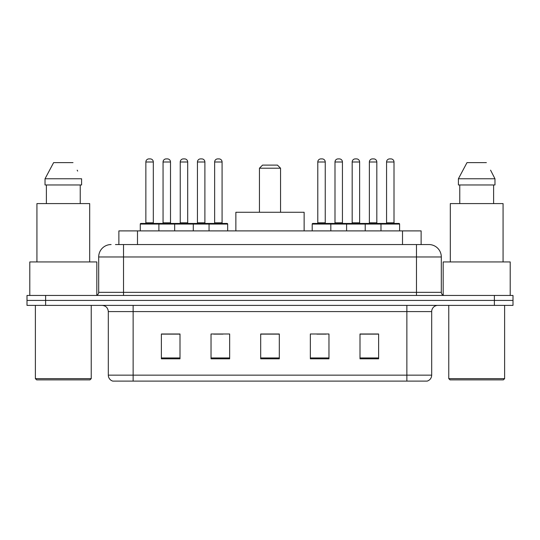 <?xml version="1.0" encoding="UTF-8"?>
<svg xmlns="http://www.w3.org/2000/svg" width="540" height="540" viewBox="0 0 540 540"><rect width="100%" height="100%" fill="white"/><g stroke="black" fill="none" stroke-linecap="round" stroke-linejoin="round"><path stroke-width="0.81" d="M115.452 244.553L123.518 244.553L115.452 244.553L118.874 244.553L118.874 230.897L421.126 230.897L421.126 244.553M111.105 244.553A12.413 12.413 0 0 0 98.692 256.966L98.692 292.343A3.105 3.105 0 0 1 95.587 295.447M428.895 244.553A12.413 12.413 0 0 1 441.308 256.966L123.518 256.966L123.518 244.553L428.706 244.553M441.308 256.966L441.308 292.343C441.497 294.233 442.53 295.265 444.413 295.447M45.623 295.447L27 295.447L27 300.416L45.623 300.416L27 300.416L27 305.377L45.623 305.377L45.623 300.416L494.377 300.416L45.623 300.416L45.623 295.447L494.377 295.447L494.377 300.416L513 300.416L494.377 300.416L494.377 305.377L45.623 305.377M494.377 305.377L513 305.377L513 295.447L494.377 295.447M431.69 375.145C431.521 378.121 430.029 380.106 427.221 381.105L406.863 381.105L406.863 375.145L431.69 375.145L431.69 311.587A6.21 6.21 0 0 1 437.9 305.377M406.863 381.105L112.779 381.105A6.21 6.21 0 0 1 108.311 375.145L108.311 311.587C107.939 307.814 105.874 305.748 102.1 305.377M378.621 358.823L378.621 333.99L359.998 333.99L359.998 358.823L378.621 358.823M328.968 358.823L328.968 333.99L310.345 333.99L310.345 358.823L328.968 358.823M180.002 358.823L180.002 333.99L161.379 333.99L161.379 358.823L180.002 358.823M229.655 358.823L229.655 333.99L211.032 333.99L211.032 358.823L229.655 358.823M279.308 358.823L279.308 333.99L260.692 333.99L260.692 358.823L279.308 358.823M359.998 334.118L377.75 334.118M368.442 334.118L360.558 334.118M213.705 334.118L223.013 334.118M179.321 334.118L171.436 334.118M162.122 334.118L180.002 334.118M316.865 334.118L326.174 334.118M279.308 334.118L260.692 334.118M89.998 379.863L36.619 379.863L35.377 378.621L91.24 378.621L89.998 379.863M35.377 305.377L35.377 378.621M91.24 305.377L91.24 378.621M96.829 295.191L96.829 261.934L29.795 261.934L29.795 295.447M89.687 261.934L89.687 203.587L36.929 203.587L36.929 261.934M80.237 184.964L80.237 203.587L80.237 184.964M45.029 178.76L53.622 162.621L45.029 178.76L45.029 184.964L81.594 184.964L81.594 178.76L45.029 178.76M77.672 171.092L77.18 170.161M46.386 184.964L46.386 203.587M73.001 162.621L53.622 162.621M259.45 168.21L280.55 168.21L277.445 165.105L262.555 165.105L259.45 168.21L259.45 212.274M280.55 168.21L280.55 212.274M304.135 230.897L304.135 212.274L235.865 212.274L235.865 230.897M503.381 379.863L450.002 379.863L448.76 378.621L504.623 378.621L503.381 379.863M448.76 305.377L448.76 378.621M504.623 305.377L504.623 378.621M510.206 295.447L510.206 261.934L443.171 261.934L443.171 295.191M503.071 261.934L503.071 203.587L450.313 203.587L450.313 261.934M491.049 171.092L494.971 178.76L458.406 178.76L466.999 162.621L458.406 178.76L458.406 184.964L494.971 184.964L494.971 178.76L494.971 184.964M494.971 178.76L490.563 170.161M459.763 184.964L459.763 203.587M493.614 203.587L493.614 184.964M486.378 162.621L466.999 162.621M209.048 230.897L209.048 224.066A0.621 0.621 0 0 1 209.669 223.445L227.05 223.445A0.621 0.621 0 0 1 227.671 224.066L140.279 224.066A0.621 0.621 0 0 1 140.9 223.445L158.274 223.445A0.621 0.621 0 0 1 158.895 224.066L158.895 230.897M153.313 162L145.861 162A3.105 3.105 0 0 1 148.966 158.895L150.208 158.895A3.105 3.105 0 0 1 153.313 162L153.313 222.824A0.621 0.621 0 0 0 153.934 223.445M145.861 162L145.861 222.824A0.621 0.621 0 0 1 145.24 223.445M150.208 158.895L148.966 158.895M140.279 224.066L140.279 230.897M174.663 230.897L174.663 224.066A0.621 0.621 0 0 1 175.284 223.445L192.665 223.445A0.621 0.621 0 0 1 193.279 224.066L193.279 230.897M187.697 162L180.245 162A3.105 3.105 0 0 1 183.35 158.895L184.592 158.895A3.105 3.105 0 0 1 187.697 162L187.697 222.824A0.621 0.621 0 0 0 188.318 223.445M180.245 162L180.245 222.824A0.621 0.621 0 0 1 179.624 223.445M184.592 158.895L183.35 158.895M222.082 162L214.637 162A3.105 3.105 0 0 1 217.735 158.895L218.977 158.895A3.105 3.105 0 0 1 222.082 162L222.082 222.824A0.621 0.621 0 0 0 222.703 223.445M214.637 162L214.637 222.824A0.621 0.621 0 0 1 214.016 223.445M218.977 158.895L217.735 158.895M227.671 224.066L227.671 230.897M380.977 230.897L380.977 224.066A0.621 0.621 0 0 1 381.598 223.445L398.979 223.445A0.621 0.621 0 0 1 399.6 224.066L312.208 224.066A0.621 0.621 0 0 1 312.829 223.445L330.21 223.445A0.621 0.621 0 0 1 330.824 224.066L330.824 230.897M325.242 162L317.79 162A3.105 3.105 0 0 1 320.895 158.895L322.137 158.895A3.105 3.105 0 0 1 325.242 162L325.242 222.824A0.621 0.621 0 0 0 325.863 223.445M317.79 162L317.79 222.824A0.621 0.621 0 0 1 317.176 223.445M322.137 158.895L320.895 158.895M312.208 224.066L312.208 230.897M346.592 230.897L346.592 224.066A0.621 0.621 0 0 1 347.213 223.445L364.595 223.445A0.621 0.621 0 0 1 365.215 224.066L365.215 230.897M359.627 162L352.181 162A3.105 3.105 0 0 1 355.28 158.895L356.522 158.895A3.105 3.105 0 0 1 359.627 162L359.627 222.824A0.621 0.621 0 0 0 360.248 223.445M352.181 162L352.181 222.824A0.621 0.621 0 0 1 351.56 223.445M356.522 158.895L355.28 158.895M394.011 162L386.566 162A3.105 3.105 0 0 1 389.671 158.895L390.913 158.895A3.105 3.105 0 0 1 394.011 162L394.011 222.824A0.621 0.621 0 0 0 394.632 223.445M386.566 162L386.566 222.824A0.621 0.621 0 0 1 385.945 223.445M390.913 158.895L389.671 158.895M399.6 224.066L399.6 230.897M175.466 223.445L158.092 223.445M163.053 162A3.105 3.105 0 0 1 166.158 158.895L167.4 158.895A3.105 3.105 0 0 1 170.505 162L163.053 162L163.053 222.824A0.621 0.621 0 0 1 162.432 223.445M170.505 162L170.505 222.824A0.621 0.621 0 0 0 171.126 223.445M209.857 223.445L192.476 223.445M197.444 162A3.105 3.105 0 0 1 200.543 158.895L201.785 158.895A3.105 3.105 0 0 1 204.89 162L197.444 162L197.444 222.824A0.621 0.621 0 0 1 196.823 223.445M204.89 162L204.89 222.824A0.621 0.621 0 0 0 205.511 223.445M347.402 223.445L330.021 223.445M334.989 162A3.105 3.105 0 0 1 338.087 158.895L339.329 158.895A3.105 3.105 0 0 1 342.434 162L334.989 162L334.989 222.824A0.621 0.621 0 0 1 334.368 223.445M342.434 162L342.434 222.824A0.621 0.621 0 0 0 343.055 223.445M381.787 223.445L364.406 223.445M369.374 162A3.105 3.105 0 0 1 372.479 158.895L373.721 158.895A3.105 3.105 0 0 1 376.819 162L369.374 162L369.374 222.824A0.621 0.621 0 0 1 368.752 223.445M376.819 162L376.819 222.824A0.621 0.621 0 0 0 377.44 223.445M137.491 244.553L137.491 230.897M402.509 244.553L402.509 230.897M123.518 295.447L123.518 256.966L98.692 256.966M98.692 292.343L441.308 292.343M416.482 244.553L416.482 295.447M406.863 305.377L406.863 311.587L108.311 311.587M431.69 311.587L406.863 311.587L406.863 375.145L133.137 375.145L133.137 381.105M108.311 375.145L133.137 375.145L133.137 305.377M279.308 357.959L260.692 357.959M229.655 357.959L211.032 357.959M180.002 357.959L161.379 357.959M328.968 357.959L310.345 357.959M378.621 357.959L359.998 357.959M145.861 222.824L153.313 222.824M180.245 222.824L187.697 222.824M214.637 222.824L222.082 222.824M317.79 222.824L325.242 222.824M352.181 222.824L359.627 222.824M386.566 222.824L394.011 222.824M163.053 222.824L170.505 222.824M197.444 222.824L204.89 222.824M334.989 222.824L342.434 222.824M369.374 222.824L376.819 222.824"/></g></svg>
